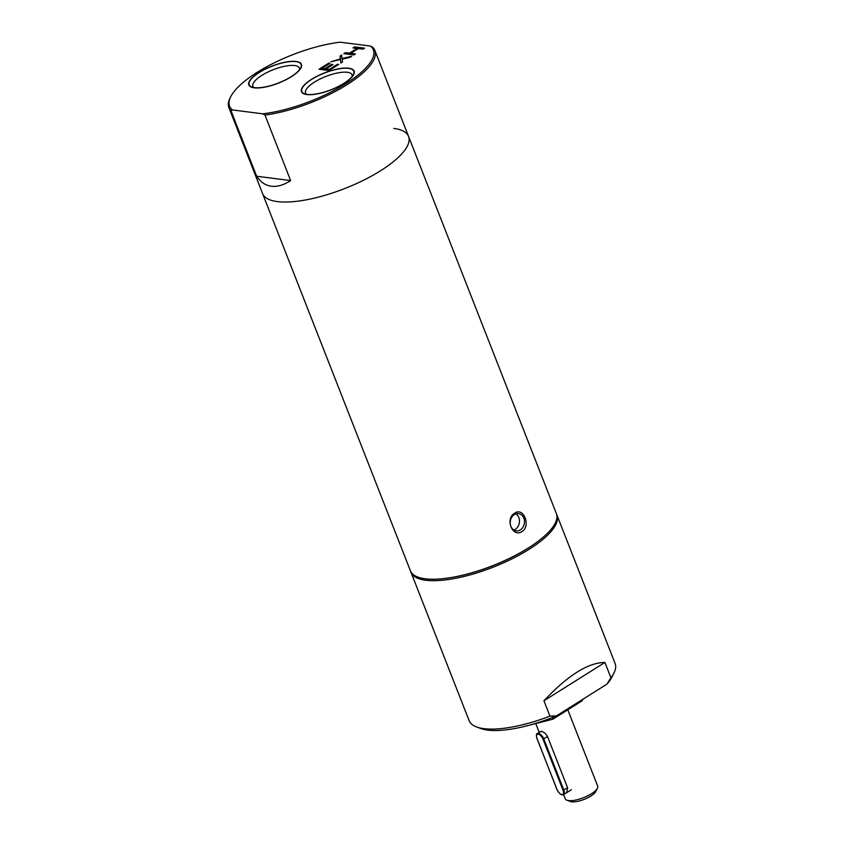 <?xml version="1.0" encoding="UTF-8"?>
<svg xmlns="http://www.w3.org/2000/svg" width="844" height="844" viewBox="0 0 844 844"><rect width="100%" height="100%" fill="white"/><g stroke="black" fill="none" stroke-linecap="round" stroke-linejoin="round"><path stroke-width="1.27" d="M290.642 180.584L264.974 115.079L262.716 113.813A77.226 24.887 -21.4 0 0 345.797 83.672A77.226 24.887 -21.4 0 0 370.505 46.072L340.227 42.2A77.226 24.887 -21.4 0 0 230.771 96.617A77.226 24.887 -21.4 0 0 232.438 109.942L230.992 110.733L256.66 176.238C260.416 182.03 265.311 185.363 271.346 186.239C277.444 186.914 283.879 185.026 290.642 180.584L256.66 176.238M262.716 113.813L232.438 109.942M350.049 57.308L351.663 56.295L341.978 58.521L341.662 55.008L340.048 56.031L340.311 58.911L330.88 61.791L340.354 59.534L340.881 63.068L342.495 62.045L342.231 59.164L350.049 57.308M355.429 53.921L350.756 53.32L358.299 48.583L362.983 49.174L364.597 48.161L354.596 46.884L352.982 47.897L357.023 48.414L349.479 53.161L345.439 52.644L343.824 53.657L353.815 54.934L355.429 53.921M307.1 94.38A27.873 8.978 158.6 0 1 304.515 93.779A27.873 8.978 158.6 0 1 313.789 78.133A27.873 8.978 158.6 0 1 348.498 68.364A27.873 8.978 158.6 0 1 353.319 74.652A27.873 8.978 158.6 0 1 333.454 88.757A27.873 8.978 158.6 0 1 307.1 94.38M254.455 87.649A27.873 8.978 158.6 0 1 251.86 87.048A27.873 8.978 158.6 0 1 261.134 71.402A27.873 8.978 158.6 0 1 295.843 61.633A27.873 8.978 158.6 0 1 300.664 67.931A27.873 8.978 158.6 0 1 280.809 82.026A27.873 8.978 158.6 0 1 254.455 87.649M337.452 64.26L329.36 69.335L325.963 68.902L332.969 64.503L331.692 64.334L324.687 68.744L321.923 68.385L330.004 63.3L328.727 63.142L319.032 69.24L329.023 70.516L338.729 64.418L337.452 64.26L337.653 64.766L329.561 69.852L325.963 68.902M328.727 63.142L328.928 63.659L319.876 69.345M321.923 68.385L324.687 68.744M331.692 64.334L331.892 64.851L324.887 69.25M340.354 59.534L340.997 62.994M341.714 55.62L340.248 56.537L340.512 59.428L332.515 61.401M350.26 57.17L342.179 59.027L341.978 58.521M354.786 54.322L350.756 53.32M357.023 48.414L357.223 48.931L349.68 53.668L345.639 53.151L344.658 53.763M363.954 48.562L354.796 47.391L353.826 48.002M306.53 94.296A24.972 8.05 158.6 0 1 305.56 93.04A24.972 8.05 158.6 0 1 319.855 79.104A24.972 8.05 158.6 0 1 347.338 72.278A24.972 8.05 158.6 0 1 352.053 74.821A24.972 8.05 158.6 0 1 352.18 76.403M393.779 128.425A78.386 25.267 158.6 0 1 408.559 136.412A78.386 25.267 158.6 0 1 363.658 180.183A78.386 25.267 158.6 0 1 277.359 201.589A78.386 25.267 158.6 0 1 262.589 193.614L410.406 570.808A78.386 25.267 158.6 0 0 425.186 578.784A78.386 25.267 158.6 0 0 511.485 557.367A78.386 25.267 158.6 0 0 556.375 513.595L408.559 136.412A78.386 25.267 158.6 0 1 363.658 180.183A78.386 25.267 158.6 0 1 277.359 201.589A78.386 25.267 158.6 0 1 262.589 193.614L228.893 107.631A78.386 25.267 -21.4 0 0 230.992 110.733M230.771 96.617L230.117 97.915A78.386 25.267 -21.4 0 0 228.893 107.631M264.974 115.079A78.386 25.267 -21.4 0 0 342.527 87.417A78.386 25.267 -21.4 0 0 374.863 50.429A78.386 25.267 -21.4 0 0 372.763 47.327L370.505 46.072M253.886 87.565A24.972 8.05 158.6 0 1 252.905 86.31A24.972 8.05 158.6 0 1 267.21 72.373A24.972 8.05 158.6 0 1 294.693 65.547A24.972 8.05 158.6 0 1 299.398 68.09A24.972 8.05 158.6 0 1 299.536 69.672M306.826 94.549A28.242 9.105 -21.4 0 0 337.916 86.837A28.242 9.105 -21.4 0 0 354.1 71.065A28.242 9.105 -21.4 0 0 348.772 68.195A28.242 9.105 -21.4 0 0 317.682 75.907A28.242 9.105 -21.4 0 0 301.498 91.68A28.242 9.105 -21.4 0 0 306.826 94.549M254.181 87.829A28.242 9.105 -21.4 0 0 285.272 80.106A28.242 9.105 -21.4 0 0 301.445 64.334A28.242 9.105 -21.4 0 0 296.117 61.464A28.242 9.105 -21.4 0 0 265.027 69.176A28.242 9.105 -21.4 0 0 248.853 84.949A28.242 9.105 -21.4 0 0 254.181 87.829M567.79 709.815L597.689 786.112A17.418 5.613 158.6 0 1 597.415 788.264A17.418 5.613 158.6 0 1 585.008 797.084A17.418 5.613 158.6 0 1 568.529 800.597A17.418 5.613 158.6 0 1 566.915 800.217A17.418 5.613 158.6 0 1 565.248 798.825L563.602 794.605A5.802 2.785 -122.1 0 0 563.834 790.121L543.779 738.943A5.802 2.785 -122.1 0 0 537.354 733.605C536.33 733.563 536.172 735.145 536.9 738.352L556.998 789.404M540.466 731.642L541.458 731.505C543.852 731.927 545.878 733.626 547.534 736.58L543.009 739.175A5.222 2.511 -122.1 0 0 538.208 734.185A5.222 2.511 -122.1 0 0 537.016 738.405L556.956 789.53C559.361 793.866 561.566 795.565 563.592 794.615L571.356 789.741M566.704 792.653L567.59 787.758L547.534 736.58M597.415 788.264L595.759 791.524A14.517 4.674 158.6 0 1 585.419 798.878A14.517 4.674 158.6 0 1 571.694 801.8A14.517 4.674 158.6 0 1 570.344 801.484L566.915 800.217M552.641 717.168L552.852 719.204L527.669 725.629M552.883 719.183L581.537 701.174L582.233 699.676M533.313 544.707A77.226 24.887 158.6 0 1 448.459 577.971M556.629 514.334A78.386 25.267 158.6 0 1 556.945 515.051A78.386 25.267 158.6 0 1 512.055 558.823A78.386 25.267 158.6 0 1 425.756 580.239A78.386 25.267 158.6 0 1 410.975 572.253A78.386 25.267 158.6 0 1 410.722 571.515M604.916 662.456C588.173 662.572 567.843 675.348 543.937 700.784L604.916 662.456L610.929 677.806A78.386 25.267 158.6 0 0 613.883 673.185A78.386 25.267 158.6 0 0 615.107 663.468L556.945 515.051M543.937 700.784L549.961 716.134A78.386 25.267 158.6 0 1 483.918 728.657A78.386 25.267 158.6 0 1 476.638 726.979A78.386 25.267 158.6 0 1 469.137 720.681L410.975 572.253M613.883 673.185L611.9 677.099A74.905 24.138 158.6 0 1 606.847 684.199L556.449 715.881L549.961 716.134M606.847 684.199L610.929 677.806M556.449 715.881A74.905 24.138 158.6 0 1 487.705 730.102A74.905 24.138 158.6 0 1 480.753 728.499L476.638 726.979M521.961 531.572C512.297 537.966 504.744 518.48 514.734 513.152C523.618 506.653 531.182 526.139 521.961 531.572M523.818 518.163A8.714 7.1 -82.7 0 1 520.358 529.905A8.714 7.1 -82.7 0 1 516.243 530.876A8.714 7.1 -82.7 0 1 510.884 526.297A8.714 7.1 -82.7 0 1 514.344 514.555A8.714 7.1 -82.7 0 1 518.448 513.595A8.714 7.1 -82.7 0 1 523.818 518.163M515.884 513.838A8.714 7.1 -82.7 0 1 518.817 517.53A8.714 7.1 -82.7 0 1 513.817 529.99M567.59 787.758L563.064 790.353L543.009 739.175M557.072 789.583A5.222 2.511 -122.1 0 0 561.872 794.573A5.222 2.511 -122.1 0 0 563.064 790.353M374.863 50.429L408.559 136.412M536.056 724.331L539.232 732.423M583.183 699.075L581.885 700.868M541.31 731.115L537.354 733.605"/></g></svg>

